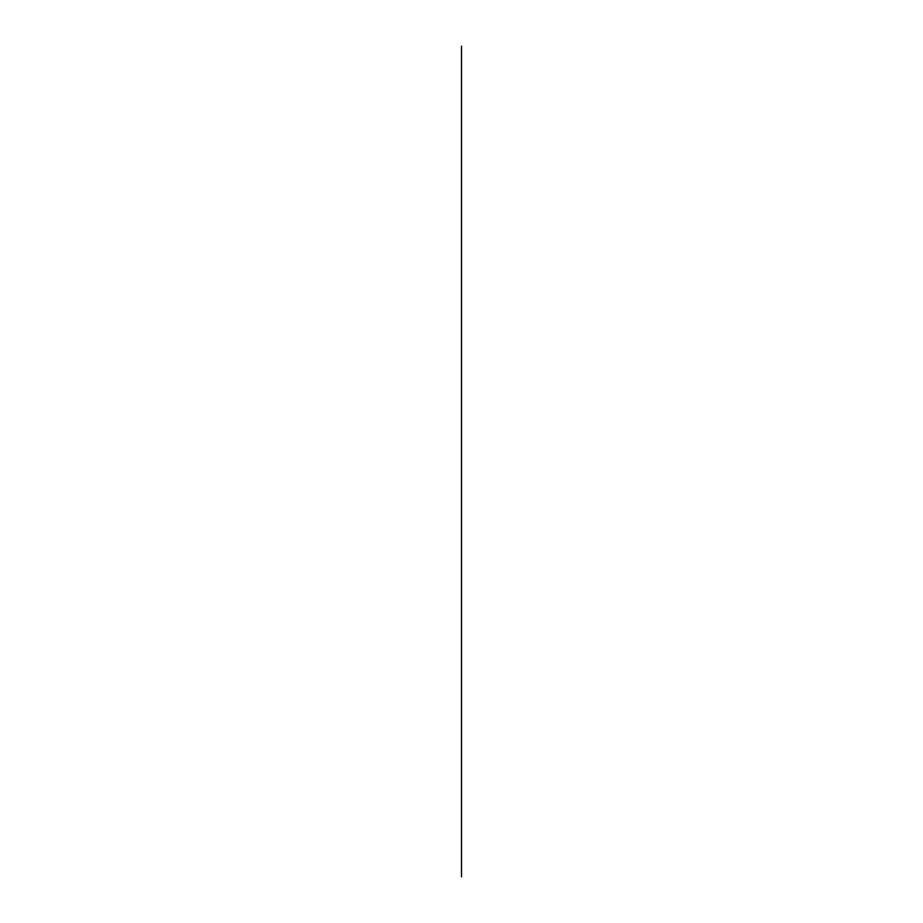 <?xml version="1.0" encoding="UTF-8"?>
<svg xmlns="http://www.w3.org/2000/svg" width="923" height="923" viewBox="0 0 923 923"><rect width="100%" height="100%" fill="white"/><g stroke="black" fill="none" stroke-linecap="round" stroke-linejoin="round"><path stroke-width="1.38" d="M461.5 876.85L461.5 46.15L461.5 876.85"/></g></svg>
